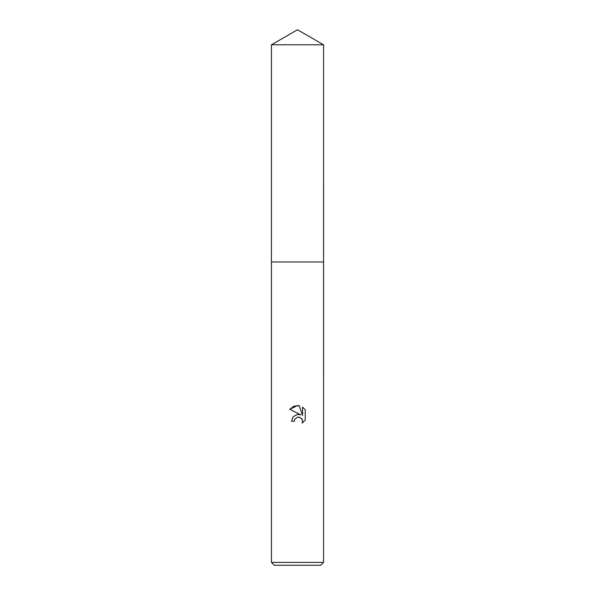 <?xml version="1.0" encoding="UTF-8"?>
<svg xmlns="http://www.w3.org/2000/svg" width="595" height="595" viewBox="0 0 595 595"><rect width="100%" height="100%" fill="white"/><g stroke="black" fill="none" stroke-linecap="round" stroke-linejoin="round"><path stroke-width="0.45" stroke-dasharray="2.98 2.23" d="M323.561 261.964L271.432 261.956L323.568 261.956M323.561 562.409L271.439 562.409M320.72 565.25L274.28 565.25M305.242 420.1L305.242 409.814M291.505 421.245L294.242 421.245M299.285 414.403L297.649 414.373M289.758 409.345L300.817 414.797M294.681 419.356L297.5 417.154M299.188 417.132L301.717 418.694M302.558 407.106L302.558 415.436L299.181 405.708M323.561 44.796L271.439 44.796"/><path stroke-width="0.89" d="M271.439 44.796L323.561 44.796L297.5 29.75L271.439 44.796L271.432 261.956L323.568 261.956L323.561 562.409L271.439 562.409L274.28 565.25L320.72 565.25L323.561 562.409M294.242 421.245L294.681 419.356L294.242 421.245L291.505 421.245L293.201 416.679L297.5 414.395L300.817 414.797L289.758 409.345L297.5 405.53L299.181 405.708L302.558 415.436L302.558 407.106L305.242 409.814L305.242 420.1L302.134 423.082L302.572 421.215L302.253 419.624L300.006 417.37L297.5 417.154L299.188 417.132M301.717 418.694L302.572 421.215L302.134 423.082L305.242 420.1M300.817 414.797L299.285 414.403M297.649 414.373L293.253 416.619L291.505 421.245M305.242 409.814L302.558 407.106M299.181 405.708L293.915 406.169L289.758 409.345M297.5 417.154L294.681 419.356M271.439 562.409L271.439 261.964L323.568 261.956L323.561 44.796"/></g></svg>

